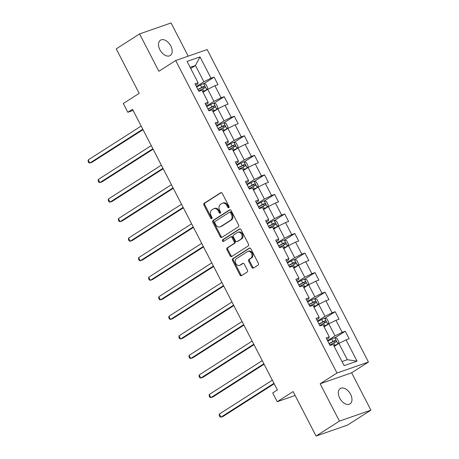 <?xml version="1.0" encoding="UTF-8"?>
<svg xmlns="http://www.w3.org/2000/svg" width="459" height="459" viewBox="0 0 459 459"><rect width="100%" height="100%" fill="white"/><g stroke="black" fill="none" stroke-linecap="round" stroke-linejoin="round"><path stroke-width="0.69" d="M228.811 207.697A0.975 0.752 -109.2 0 0 229.012 206.424L222.265 193.359A1.394 1.079 -109.2 0 0 220.888 192.631A1.394 1.079 -109.2 0 0 220.71 192.717L204.203 203.268A1.394 1.079 -109.2 0 0 203.922 205.081L210.67 218.151A0.975 0.752 -109.2 0 0 211.955 217.331L211.077 215.638A4.458 3.442 -109.2 0 1 211.983 209.826L213.36 208.948A4.458 3.442 -109.2 0 1 213.923 208.673A4.458 3.442 -109.2 0 1 218.323 211.008L219.195 212.701A0.975 0.752 -109.2 0 0 220.481 211.88L219.609 210.188A4.458 3.442 -109.2 0 1 220.509 204.375L221.886 203.498A4.458 3.442 -109.2 0 1 222.449 203.222A4.458 3.442 -109.2 0 1 226.855 205.557L227.727 207.244A0.975 0.752 -109.2 0 0 228.811 207.697M350.584 394.31A9.082 5.669 57.4 0 0 340.251 388.555A9.082 5.669 57.4 0 0 339.7 398.108A9.082 5.669 57.4 0 0 350.033 403.863A9.082 5.669 57.4 0 0 350.584 394.31M170.794 45.963A9.082 5.669 57.4 0 0 160.455 40.208A9.082 5.669 57.4 0 0 159.904 49.761A9.082 5.669 57.4 0 0 170.243 55.516A9.082 5.669 57.4 0 0 170.794 45.963M251.888 267.413A1.394 1.079 -109.2 0 0 253.265 268.142A1.394 1.079 -109.2 0 0 253.443 268.056L258.073 265.095A1.394 1.079 -109.2 0 0 258.354 263.282L250.861 248.767A1.394 1.079 -109.2 0 0 249.489 248.038A1.394 1.079 -109.2 0 0 249.312 248.124L232.805 258.675A1.394 1.079 -109.2 0 0 232.524 260.494L240.011 275.004A1.394 1.079 -109.2 0 0 241.388 275.733A1.394 1.079 -109.2 0 0 241.566 275.647L247.16 272.072A1.394 1.079 -109.2 0 0 247.441 270.259L244.234 264.045A1.394 1.079 -109.2 0 0 242.857 263.317A1.394 1.079 -109.2 0 0 242.685 263.403L239.908 265.176A3.729 2.88 -109.2 0 1 239.437 265.405A3.729 2.88 -109.2 0 1 235.616 263.15A3.729 2.88 -109.2 0 1 236.511 258.595L247.378 251.647A3.729 2.88 -109.2 0 1 247.849 251.417A3.729 2.88 -109.2 0 1 251.675 253.672A3.729 2.88 -109.2 0 1 250.775 258.228L248.967 259.387A1.394 1.079 -109.2 0 0 248.68 261.2L251.888 267.413L252.743 267.115A1.394 1.079 -109.2 0 0 253.712 267.884M188.196 56.153L171.064 22.95L139.582 33.926L116.23 48.861L139.186 93.343L123.305 103.493L127.832 112.266L132.502 109.282L277.374 389.961L272.703 392.95L277.23 401.723L295.131 395.474M339.43 421.121L370.906 410.139L351.634 372.8L320.158 383.776L339.43 421.121L316.073 436.05L293.112 391.567L277.23 401.723M320.158 383.776L336.975 373.029L175.677 60.519L207.152 49.543L368.451 362.048L336.975 373.029M139.582 33.926L158.86 71.271L175.677 60.519M238.33 226.844A1.394 1.079 -109.2 0 0 238.611 225.03L231.118 210.515A1.394 1.079 -109.2 0 0 229.747 209.786A1.394 1.079 -109.2 0 0 229.569 209.872L213.062 220.423A1.394 1.079 -109.2 0 0 212.781 222.242L220.268 236.752A1.394 1.079 -109.2 0 0 221.645 237.481A1.394 1.079 -109.2 0 0 221.823 237.395L238.33 226.844M240.992 229.643L248.485 244.154A1.394 1.079 -109.2 0 1 248.199 245.972L231.692 256.524A1.394 1.079 -109.2 0 1 231.52 256.61A1.394 1.079 -109.2 0 1 230.143 255.881L226.935 249.667A1.394 1.079 -109.2 0 1 227.216 247.854L233.912 243.574A1.394 1.079 -109.2 0 0 234.193 241.755L232.07 237.636A1.394 1.079 -109.2 0 0 230.693 236.907A1.394 1.079 -109.2 0 0 230.516 236.993L223.544 241.445A0.975 0.752 -109.2 0 1 222.661 239.724L239.437 228.995A1.394 1.079 -109.2 0 1 239.615 228.915A1.394 1.079 -109.2 0 1 240.992 229.643M370.906 410.139L347.549 425.074L316.073 436.05M345.271 331.243L342.167 332.327L335.959 320.302L339.063 319.217L335.185 311.701L332.075 312.78L325.867 300.754L328.977 299.67L325.092 292.154L321.988 293.232L315.781 281.206L318.885 280.122L315.006 272.606L311.902 273.684L305.688 261.659L308.798 260.574L304.914 253.058L301.81 254.137L295.602 242.111L298.706 241.027L294.827 233.511L291.723 234.589L285.509 222.563L288.619 221.479L284.735 213.963L281.631 215.042L275.423 203.016L278.527 201.931L274.648 194.415L271.544 195.494L265.336 183.468L268.44 182.384L264.556 174.868L261.452 175.946L255.244 163.92L258.348 162.836L254.47 155.32L251.366 156.404L245.158 144.373L248.262 143.288L244.377 135.772L241.273 136.857L235.065 124.825L238.169 123.741L234.291 116.225L231.187 117.309L224.979 105.277L228.083 104.193L224.199 96.677L221.095 97.761L214.887 85.73L217.991 84.645L214.112 77.129L211.008 78.214L200.015 56.91L187.083 61.42L198.076 82.723L194.972 83.802L198.85 91.324L201.954 90.239L208.168 102.271L205.058 103.35L208.943 110.871L212.047 109.787L218.254 121.819L215.151 122.897L219.029 130.419L222.133 129.335L228.347 141.366L225.237 142.445L229.121 149.967L232.225 148.882L238.433 160.914L235.329 161.993L239.208 169.514L242.312 168.43L248.52 180.462L245.416 181.54L249.3 189.062L252.404 187.978L258.612 200.009L255.508 201.088L259.387 208.61L262.491 207.525L268.699 219.551L265.595 220.636L269.479 228.157L272.583 227.073L278.791 239.099L275.687 240.183L279.565 247.705L282.669 246.621L288.877 258.647L285.773 259.731L289.652 267.253L292.762 266.168L298.97 278.194L295.866 279.279L299.744 286.8L302.848 285.716L309.056 297.742L305.952 298.826L309.831 306.342L312.94 305.264L319.148 317.289L316.044 318.374L319.923 325.89L323.027 324.811L329.235 336.837L326.131 337.922L330.01 345.438L333.119 344.359L344.112 365.657L357.045 361.147L346.046 339.849L349.15 338.765L345.271 331.243L335.013 337.801M324.1 326.888L328.816 323.876L335.024 335.902L327.554 340.681M326.865 339.344L328.902 338.042L329.235 336.837M335.024 335.902L342.167 332.327M328.816 323.876L335.959 320.302M314.013 307.341L318.73 304.328L324.938 316.354L317.467 321.134M316.773 319.797L318.81 318.494L319.148 317.289M324.938 316.354L332.075 312.78M318.73 304.328L325.867 300.754M303.921 287.793L308.637 284.781L314.851 296.812L307.375 301.586M306.687 300.249L308.723 298.947L309.056 297.742M314.851 296.812L321.988 293.232M308.637 284.781L315.781 281.206M293.835 268.245L298.551 265.233L304.759 277.265L297.289 282.038M296.594 280.701L298.637 279.399L298.97 278.194M304.759 277.265L311.902 273.684M298.551 265.233L305.688 261.659M283.742 248.703L288.459 245.685L294.672 257.717L287.196 262.491M286.508 261.154L288.545 259.851L288.877 258.647M294.672 257.717L301.81 254.137M288.459 245.685L295.602 242.111M273.656 229.156L278.372 226.138L284.58 238.169L277.11 242.943M276.421 241.606L278.458 240.304L278.791 239.099M284.58 238.169L291.723 234.589M278.372 226.138L285.509 222.563M263.564 209.608L268.286 206.59L274.493 218.622L267.018 223.395M266.329 222.058L268.366 220.756L268.699 219.551M274.493 218.622L281.631 215.042M268.286 206.59L275.423 203.016M253.477 190.06L258.193 187.042L264.401 199.074L256.931 203.848M256.242 202.511L258.279 201.208L258.612 200.009M264.401 199.074L271.544 195.494M258.193 187.042L265.336 183.468M243.39 170.513L248.107 167.495L254.315 179.526L246.839 184.3M246.15 182.963L248.187 181.661L248.52 180.462M254.315 179.526L261.452 175.946M248.107 167.495L255.244 163.92M233.298 150.965L238.014 147.947L244.222 159.979L236.752 164.752M236.064 163.415L238.101 162.113L238.433 160.914M244.222 159.979L251.366 156.404M238.014 147.947L245.158 144.373M223.212 131.417L227.928 128.4L234.136 140.431L226.666 145.205M225.971 143.868L228.008 142.565L228.347 141.366M234.136 140.431L241.273 136.857M227.928 128.4L235.065 124.825M213.119 111.87L217.836 108.852L224.044 120.883L216.573 125.657M215.885 124.32L217.922 123.018L218.254 121.819M224.044 120.883L231.187 117.309M217.836 108.852L224.979 105.277M203.033 92.322L207.749 89.304L213.957 101.336L206.487 106.109M205.793 104.772L207.829 103.47L208.168 102.271M213.957 101.336L221.095 97.761M207.749 89.304L214.887 85.73M190.743 68.511L195.459 65.499L203.865 81.788L196.395 86.562M195.706 85.225L197.743 83.922L198.076 82.723M203.865 81.788L211.008 78.214M190.141 67.353L195.459 65.499L200.015 56.91M351.634 372.8L368.451 362.048M127.832 112.266L133.099 110.43M342.001 361.566L347.314 359.713L338.908 343.424L334.192 346.436M347.314 359.713L357.045 361.147M338.908 343.424L346.046 339.849M203.853 83.687L214.112 77.129M213.946 103.235L224.199 96.677M224.032 122.782L234.291 116.225M234.124 142.33L244.377 135.772M244.211 161.878L254.47 155.32M254.303 181.42L264.556 174.868M264.39 200.967L274.648 194.415M274.482 220.515L284.735 213.963M284.569 240.063L294.827 233.511M294.661 259.61L304.914 253.058M304.747 279.158L315.006 272.606M314.84 298.706L325.092 292.154M324.926 318.253L335.185 311.701M229.052 207.428A0.975 0.752 -109.2 0 1 228.576 206.952L227.704 205.259A4.458 3.442 -109.2 0 0 223.303 202.924L222.449 203.222M213.923 208.673L214.772 208.375A4.458 3.442 -109.2 0 1 219.172 210.71L220.05 212.402A0.975 0.752 -109.2 0 0 220.521 212.878M221.295 192.591L205.058 202.97A1.394 1.079 -109.2 0 0 204.777 204.789L211.519 217.853A0.975 0.752 -109.2 0 0 211.995 218.329M230.148 209.746L213.911 220.125A1.394 1.079 -109.2 0 0 213.63 221.944L221.123 236.46A1.394 1.079 -109.2 0 0 222.093 237.223M230.533 212.689A0.975 0.752 -109.2 0 0 229.448 212.242L214.961 221.502A0.975 0.752 -109.2 0 0 214.76 222.77L215.684 224.554A4.458 3.442 -109.2 0 0 220.085 226.889A4.458 3.442 -109.2 0 0 220.647 226.614L230.55 220.286A4.458 3.442 -109.2 0 0 231.456 214.473L230.533 212.689L231.388 212.391A0.975 0.752 -109.2 0 0 230.298 211.943M220.085 226.889L220.934 226.591A4.458 3.442 -109.2 0 0 221.496 226.321L220.647 226.614M231.388 212.391L232.306 214.175A4.458 3.442 -109.2 0 1 231.405 219.987L221.496 226.321M230.693 236.907L231.543 236.609A1.394 1.079 -109.2 0 1 232.92 237.337L235.048 241.457A1.394 1.079 -109.2 0 1 234.761 243.276L228.071 247.556A1.394 1.079 -109.2 0 0 227.784 249.369L230.992 255.583A1.394 1.079 -109.2 0 0 231.961 256.351M240.023 228.875L223.51 239.432A0.975 0.752 -109.2 0 0 223.906 241.222M240.86 239.133A3.729 2.88 -109.2 0 0 241.755 234.578A3.729 2.88 -109.2 0 0 237.934 232.323A3.729 2.88 -109.2 0 0 237.464 232.552L233.637 234.997A1.394 1.079 -109.2 0 0 233.35 236.815L235.478 240.935A1.394 1.079 -109.2 0 0 236.855 241.663A1.394 1.079 -109.2 0 0 237.033 241.577L241.709 238.835A3.729 2.88 -109.2 0 0 242.61 234.279A3.729 2.88 -109.2 0 0 238.783 232.024L237.934 232.323M237.515 241.411A1.394 1.079 -109.2 0 0 237.705 241.371A1.394 1.079 -109.2 0 0 237.882 241.285L237.033 241.577M241.709 238.835L237.882 241.285M247.849 251.417L248.703 251.125A3.729 2.88 -109.2 0 1 252.525 253.379A3.729 2.88 -109.2 0 1 251.63 257.929L249.816 259.088A1.394 1.079 -109.2 0 0 249.535 260.907L252.743 267.115M239.437 265.405L240.292 265.107A3.729 2.88 -109.2 0 0 240.763 264.877L239.908 265.176M243.264 263.277L240.763 264.877M249.891 247.998L233.654 258.377A1.394 1.079 -109.2 0 0 233.373 260.196L240.866 274.706A1.394 1.079 -109.2 0 0 241.836 275.475M202.849 91.972L206.774 89.861L207.829 88.013L205.884 84.255L203.538 83.595A3.764 0.43 152.7 0 0 200.577 84.955L196.641 87.044M206.774 89.861A3.764 0.43 152.7 0 0 203.813 91.221L202.752 91.783M141.165 126.059L88.185 159.927L89.803 163.06L91.932 162.314L143.019 129.656M198.649 90.928L202.585 88.839A3.764 0.43 -27.3 0 1 204.789 87.778C205.339 86.952 205.081 86.447 204.014 86.275A3.764 0.43 152.7 0 0 201.805 87.336L197.869 89.425M197.967 89.614L202.671 87.135L203.876 87.749M88.185 159.927L88.094 161.419L88.742 162.67L89.803 163.06L142.778 129.191M212.942 111.52L216.86 109.408L217.916 107.561L215.977 103.803L213.63 103.143A3.764 0.43 152.7 0 0 210.67 104.503L206.734 106.591M216.86 109.408A3.764 0.43 152.7 0 0 213.9 110.768L212.844 111.33M151.252 145.606L98.278 179.475L99.89 182.607L102.018 181.862L153.111 149.204M208.736 110.476L212.672 108.387A3.764 0.43 -27.3 0 1 214.881 107.326C215.432 106.499 215.173 105.995 214.106 105.822A3.764 0.43 152.7 0 0 211.897 106.884L207.961 108.972M208.059 109.162L212.758 106.683L213.963 107.297M98.278 179.475L98.186 180.966L98.828 182.217L99.89 182.607L152.87 148.739M223.028 131.067L226.953 128.956L228.008 127.109L226.063 123.351L223.717 122.691A3.764 0.43 152.7 0 0 220.756 124.05L216.82 126.139M226.953 128.956A3.764 0.43 152.7 0 0 223.992 130.316L222.931 130.878M161.344 165.154L108.364 199.022L109.982 202.155L112.111 201.409L163.197 168.751M218.828 130.023L222.764 127.935A3.764 0.43 -27.3 0 1 224.967 126.873C225.518 126.047 225.26 125.542 224.193 125.37A3.764 0.43 152.7 0 0 221.984 126.432L218.048 128.52M218.145 128.709L222.85 126.225L224.055 126.845M108.364 199.022L108.272 200.514L108.921 201.765L109.982 202.155L162.956 168.287M233.115 150.615L237.039 148.504L238.095 146.656L236.156 142.898L233.809 142.238A3.764 0.43 152.7 0 0 230.848 143.598L226.912 145.687M237.039 148.504A3.764 0.43 152.7 0 0 234.079 149.863L233.023 150.426M171.431 184.702L118.456 218.57L120.069 221.703L122.197 220.957L173.29 188.299M228.915 149.571L232.851 147.482A3.764 0.43 -27.3 0 1 235.06 146.421C235.61 145.595 235.352 145.09 234.279 144.918A3.764 0.43 152.7 0 0 232.076 145.979L228.14 148.068M228.238 148.257L232.937 145.773L234.142 146.392M118.456 218.57L118.365 220.062L119.007 221.313L120.069 221.703L173.049 187.834M243.207 170.163L247.131 168.051L248.187 166.204L246.242 162.446L243.895 161.786A3.764 0.43 152.7 0 0 240.935 163.146L236.999 165.234M247.131 168.051A3.764 0.43 152.7 0 0 244.171 169.411L243.109 169.973M181.523 204.249L128.543 238.118L130.161 241.25L132.29 240.505L183.376 207.847M239.001 169.119L242.943 167.03A3.764 0.43 -27.3 0 1 245.146 165.969C245.697 165.142 245.439 164.638 244.372 164.465A3.764 0.43 152.7 0 0 242.163 165.527L238.227 167.615M238.324 167.799L243.029 165.32L244.234 165.934M128.543 238.118L128.451 239.609L129.099 240.86L130.161 241.25L183.135 207.382M253.293 189.705L257.218 187.599L258.274 185.752L256.334 181.993L253.982 181.334A3.764 0.43 152.7 0 0 251.027 182.693L247.091 184.782M257.218 187.599A3.764 0.43 152.7 0 0 254.257 188.959L253.196 189.521M191.61 223.797L138.635 257.665L140.247 260.798L142.376 260.052L193.468 227.394M249.094 188.666L253.029 186.578A3.764 0.43 -27.3 0 1 255.238 185.516C255.789 184.69 255.525 184.185 254.458 184.013A3.764 0.43 152.7 0 0 252.255 185.069L248.319 187.163M248.417 187.347L253.116 184.868L254.32 185.482M138.635 257.665L138.543 259.157L139.186 260.408L140.247 260.798L193.228 226.93M263.386 209.252L267.31 207.147L268.36 205.299L266.421 201.541L264.074 200.881A3.764 0.43 152.7 0 0 261.114 202.241L257.178 204.33M267.31 207.147A3.764 0.43 152.7 0 0 264.35 208.501L263.288 209.069M201.696 243.345L148.722 277.213L150.34 280.346L152.463 279.6L203.555 246.942M259.18 208.214L263.122 206.125A3.764 0.43 -27.3 0 1 265.325 205.064C265.876 204.238 265.618 203.733 264.55 203.561A3.764 0.43 152.7 0 0 262.341 204.616L258.406 206.711M258.503 206.894L263.208 204.416L264.413 205.03M148.722 277.213L148.63 278.705L149.278 279.956L150.34 280.346L203.314 246.477M273.472 228.8L277.397 226.694L278.452 224.847L276.513 221.089L274.161 220.429A3.764 0.43 152.7 0 0 271.206 221.783L267.264 223.877M277.397 226.694A3.764 0.43 152.7 0 0 274.436 228.048L273.375 228.616M211.788 262.892L158.808 296.761L160.426 299.893L162.555 299.148L213.647 266.49M269.272 227.762L273.208 225.667A3.764 0.43 -27.3 0 1 275.417 224.612C275.962 223.78 275.704 223.281 274.637 223.108A3.764 0.43 152.7 0 0 272.434 224.164L268.498 226.258M268.595 226.442L273.294 223.963L274.499 224.577M158.808 296.761L158.722 298.252L159.365 299.503L160.426 299.893L213.406 266.025M283.564 248.348L287.489 246.242L288.539 244.395L286.6 240.636L284.253 239.977A3.764 0.43 152.7 0 0 281.292 241.331L277.356 243.425M287.489 246.242A3.764 0.43 152.7 0 0 284.528 247.596L283.467 248.158M221.875 282.44L168.901 316.303L170.518 319.435L172.641 318.695L223.734 286.037M279.359 247.309L283.295 245.215A3.764 0.43 -27.3 0 1 285.504 244.159C286.055 243.327 285.796 242.828 284.729 242.656A3.764 0.43 152.7 0 0 282.52 243.712L278.584 245.8M278.682 245.99L283.381 243.511L284.591 244.125M168.901 316.303L168.809 317.8L169.457 319.051L170.518 319.435L223.493 285.573M293.651 267.895L297.575 265.79L298.631 263.942L296.692 260.184L294.339 259.524A3.764 0.43 152.7 0 0 291.385 260.878L287.443 262.967M297.575 265.79A3.764 0.43 152.7 0 0 294.615 267.144L293.553 267.706M231.967 301.988L178.987 335.85L180.605 338.983L182.734 338.243L233.82 305.585M289.451 266.857L293.387 264.763A3.764 0.43 -27.3 0 1 295.596 263.707C296.141 262.875 295.883 262.376 294.816 262.198A3.764 0.43 152.7 0 0 292.613 263.259L288.677 265.348M288.774 265.537L293.473 263.059L294.678 263.673M178.987 335.85L178.895 337.348L179.544 338.599L180.605 338.983L233.585 305.12M303.743 287.443L307.662 285.337L308.718 283.49L306.778 279.732L304.432 279.072A3.764 0.43 152.7 0 0 301.471 280.426L297.535 282.514M307.662 285.337A3.764 0.43 152.7 0 0 304.707 286.691L303.646 287.254M242.054 321.535L189.079 355.398L190.697 358.531L192.82 357.791L243.913 325.133M299.538 286.399L303.474 284.31A3.764 0.43 -27.3 0 1 305.683 283.255C306.233 282.423 305.975 281.924 304.908 281.746A3.764 0.43 152.7 0 0 302.699 282.807L298.763 284.896M298.861 285.085L303.56 282.606L304.77 283.22M189.079 355.398L188.988 356.895L189.636 358.146L190.697 358.531L243.672 324.668M313.83 306.991L317.754 304.885L318.81 303.038L316.871 299.279L314.518 298.62A3.764 0.43 152.7 0 0 311.558 299.974L307.622 302.062M317.754 304.885A3.764 0.43 152.7 0 0 314.794 306.239L313.732 306.801M252.146 341.083L199.166 374.946L200.784 378.078L202.912 377.338L253.999 344.68M309.63 305.946L313.566 303.858A3.764 0.43 -27.3 0 1 315.769 302.797C316.32 301.97 316.062 301.471 314.994 301.293A3.764 0.43 152.7 0 0 312.791 302.355L308.85 304.443M308.947 304.633L313.652 302.154L314.857 302.768M199.166 374.946L199.074 376.443L199.722 377.694L200.784 378.078L253.764 344.216M323.922 326.538L327.841 324.433L328.896 322.585L326.957 318.827L324.611 318.167A3.764 0.43 152.7 0 0 321.65 319.521L317.714 321.61M327.841 324.433A3.764 0.43 152.7 0 0 324.886 325.787L323.825 326.349M262.232 360.631L209.258 394.493L210.876 397.626L212.999 396.886L264.091 364.228M319.716 325.494L323.652 323.406A3.764 0.43 -27.3 0 1 325.861 322.344C326.412 321.518 326.154 321.019 325.087 320.841A3.764 0.43 152.7 0 0 322.878 321.902L318.942 323.991M319.039 324.18L323.738 321.702L324.943 322.316M209.258 394.493L209.166 395.991L209.815 397.242L210.876 397.626L263.85 363.763M334.009 346.086L337.933 343.98L338.989 342.133L337.049 338.375L334.697 337.715A3.764 0.43 152.7 0 0 331.737 339.069L327.801 341.157M337.933 343.98A3.764 0.43 152.7 0 0 334.972 345.334L333.911 345.897M272.325 380.178L219.345 414.041L220.963 417.174L223.091 416.433L274.178 383.776M329.809 345.042L333.745 342.953A3.764 0.43 -27.3 0 1 335.948 341.892C336.499 341.066 336.24 340.567 335.173 340.389A3.764 0.43 152.7 0 0 332.97 341.45L329.028 343.539M329.126 343.728L333.831 341.249L335.036 341.863M219.345 414.041L219.253 415.538L219.901 416.789L220.963 417.174L273.943 383.311M227.704 205.259L226.855 205.557M220.05 212.402L219.195 212.701M219.172 210.71L218.323 211.008M211.519 217.853L210.67 218.151M204.777 204.789L203.922 205.081M205.058 202.97L204.203 203.268M221.077 192.585L220.71 192.717M228.576 206.952L227.727 207.244M221.123 236.46L220.268 236.752M213.63 221.944L212.781 222.242M213.911 220.125L213.062 220.423M229.936 209.746L229.569 209.872M231.405 219.987L230.55 220.286M232.306 214.175L231.456 214.473M230.992 255.583L230.143 255.881M227.784 249.369L226.935 249.667M228.071 247.556L227.216 247.854M234.761 243.276L233.912 243.574M235.048 241.457L234.193 241.755M232.92 237.337L232.07 237.636M223.51 239.432L222.661 239.724M239.805 228.869L239.437 228.995M249.535 260.907L248.68 261.2M249.816 259.088L248.967 259.387M251.63 257.929L250.775 258.228M243.052 263.271L242.685 263.403M240.866 274.706L240.011 275.004M233.373 260.196L232.524 260.494M233.654 258.377L232.805 258.675M249.679 247.998L249.312 248.124M206.797 89.815L203.595 83.613M201.805 87.336L200.577 84.955M203.813 91.221L202.585 88.839M202.671 87.135L204.014 86.275M216.889 109.362L213.687 103.16M211.897 106.884L210.67 104.503M213.9 110.768L212.672 108.387M212.758 106.683L214.106 105.822M226.976 128.91L223.774 122.708M221.984 126.432L220.756 124.05M223.992 130.316L222.764 127.935M222.85 126.225L224.193 125.37M237.068 148.458L233.866 142.256M232.076 145.979L230.848 143.598M234.079 149.863L232.851 147.482M232.937 145.773L234.279 144.918M247.154 168.005L243.953 161.803M242.163 165.527L240.935 163.146M244.171 169.411L242.943 167.03M243.029 165.32L244.372 164.465M257.247 187.553L254.045 181.351M252.255 185.069L251.027 182.693M254.257 188.959L253.029 186.578M253.116 184.868L254.458 184.013M267.333 207.101L264.132 200.899M262.341 204.616L261.114 202.241M264.35 208.501L263.122 206.125M263.208 204.416L264.55 203.561M277.425 226.648L274.224 220.446M272.434 224.164L271.206 221.783M274.436 228.048L273.208 225.667M273.294 223.963L274.637 223.108M287.512 246.196L284.31 239.994M282.52 243.712L281.292 241.331M284.528 247.596L283.295 245.215M283.381 243.511L284.729 242.656M297.604 265.744L294.403 259.542M292.613 263.259L291.385 260.878M294.615 267.144L293.387 264.763M293.473 263.059L294.816 262.198M307.691 285.291L304.489 279.089M302.699 282.807L301.471 280.426M304.707 286.691L303.474 284.31M303.56 282.606L304.908 281.746M317.783 304.839L314.581 298.637M312.791 302.355L311.558 299.974M314.794 306.239L313.566 303.858M313.652 302.154L314.994 301.293M327.869 324.387L324.668 318.185M322.878 321.902L321.65 319.521M324.886 325.787L323.652 323.406M323.738 321.702L325.087 320.841M337.962 343.934L334.76 337.732M332.97 341.45L331.737 339.069M334.972 345.334L333.745 342.953M333.831 341.249L335.173 340.389M230.424 211.88L229.575 212.178M237.705 241.371L236.855 241.663"/></g></svg>
